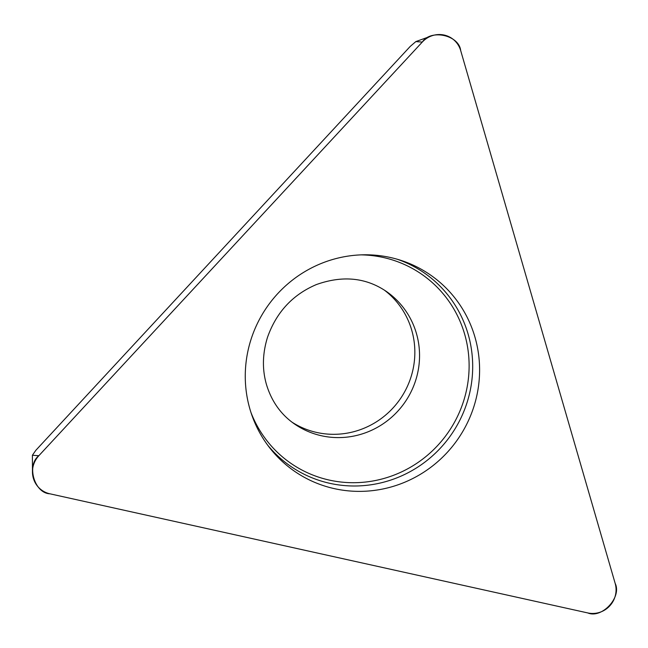<?xml version="1.0" encoding="UTF-8"?>
<svg xmlns="http://www.w3.org/2000/svg" width="648" height="648" viewBox="0 0 648 648"><rect width="100%" height="100%" fill="white"/><g stroke="black" fill="none" stroke-linecap="round" stroke-linejoin="round"><path stroke-width="0.97" d="M291.956 422.14A80.636 78.408 125 0 0 399.962 399.338A80.636 78.408 125 0 0 384.296 290.069M38.823 455.738L32.4 455.244L35.883 450.255L410.225 46.421L415.846 41.585L431.56 35.907A23.271 22.631 125 0 0 422.269 42.08L38.823 455.738A23.271 22.631 125 0 0 32.465 471.955A23.271 22.631 125 0 0 49.855 493.792L587.768 612.935A23.271 22.631 125 0 0 615.163 583.386L460.688 50.585A23.271 22.631 125 0 0 431.56 35.907M249.909 409.05A119.378 116.073 125 0 0 269.301 447.323A119.378 116.073 125 0 0 457.569 439.579A119.378 116.073 125 0 0 400.14 260.115A119.378 116.073 125 0 0 281.467 289.753A119.378 116.073 125 0 0 249.909 409.05M615.163 583.386L460.688 50.585C459.076 35.081 430.839 28.828 422.269 42.08L38.823 455.738C26.293 465.256 34.401 493.217 49.855 493.792L587.768 612.935C601.919 618.921 622.048 597.213 615.163 583.386M422.269 42.08L415.846 41.585M397.281 259.249A117.515 114.267 -55 0 1 468.115 334.125A117.515 114.267 -55 0 1 410.638 471.371A117.515 114.267 -55 0 1 267.502 444.933M250.946 412.444A114.963 111.788 125 0 0 392.283 475.762A114.963 111.788 125 0 0 464.64 334.149A114.963 111.788 125 0 0 361.074 254.867M386.597 291.608A80.636 78.408 -55 0 1 404.676 402.611A80.636 78.408 -55 0 1 294.216 423.784C280.859 414.42 271.617 401.387 266.506 384.669C262.1 369.506 262.432 353.703 267.519 337.276C276.404 312.206 292.694 294.629 316.394 284.561C342.687 275.206 366.088 277.555 386.597 291.608M32.4 455.244L32.465 471.955"/></g></svg>
